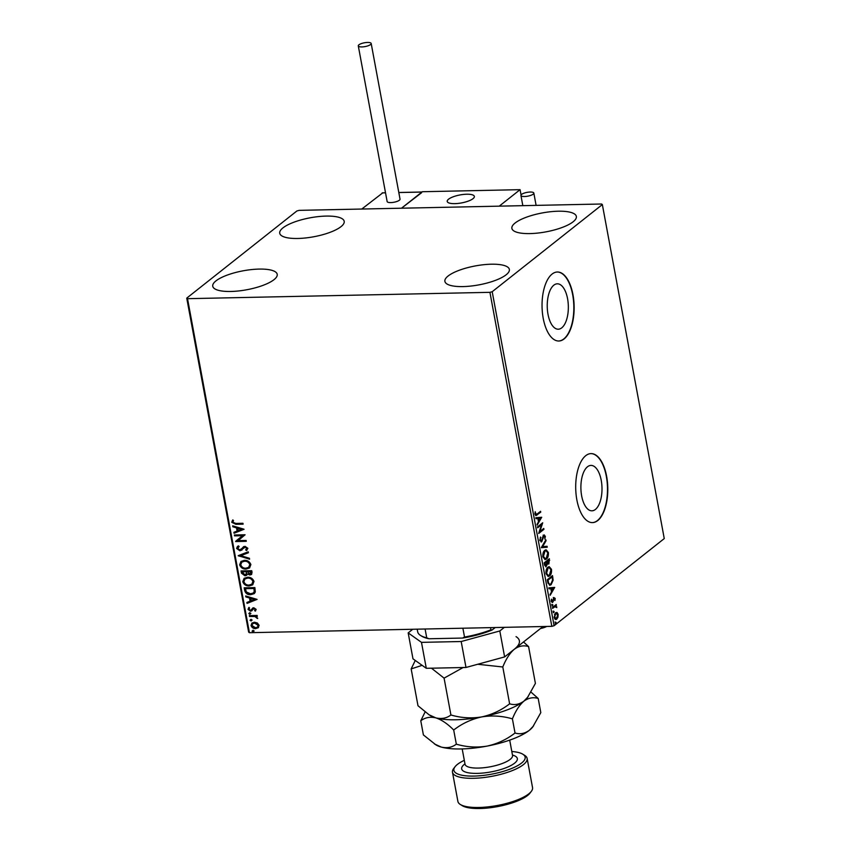 <?xml version="1.0" encoding="UTF-8"?>
<svg xmlns="http://www.w3.org/2000/svg" width="851" height="851" viewBox="0 0 851 851"><rect width="100%" height="100%" fill="white"/><g stroke="black" fill="none" stroke-linecap="round" stroke-linejoin="round"><path stroke-width="1.28" d="M553.831 285.17A22.711 10.552 88.8 0 0 547.47 310.551A22.711 10.552 88.8 0 0 558.267 329.209A22.711 10.552 88.8 0 0 561.745 327.848A22.711 10.552 88.8 0 0 568.106 302.467A22.711 10.552 88.8 0 0 557.309 283.808A22.711 10.552 88.8 0 0 553.831 285.17M587.488 466.774A22.711 10.552 88.8 0 0 581.127 492.155A22.711 10.552 88.8 0 0 591.924 510.813A22.711 10.552 88.8 0 0 595.402 509.451A22.711 10.552 88.8 0 0 601.763 484.07A22.711 10.552 88.8 0 0 590.966 465.412A22.711 10.552 88.8 0 0 587.488 466.774M585.743 455.679A34.508 16.041 88.8 0 0 576.063 494.25A34.508 16.041 88.8 0 0 592.477 522.61A34.508 16.041 88.8 0 0 597.764 520.535A34.508 16.041 88.8 0 0 607.433 481.964A34.508 16.041 88.8 0 0 591.03 453.604A34.508 16.041 88.8 0 0 585.743 455.679M592.328 522.61A34.508 16.041 88.8 0 0 597.455 520.546A34.508 16.041 88.8 0 0 607.146 482.134A34.508 16.041 88.8 0 0 590.871 453.615M552.086 274.075A34.508 16.041 88.8 0 0 542.406 312.647A34.508 16.041 88.8 0 0 558.82 341.006A34.508 16.041 88.8 0 0 564.107 338.932A34.508 16.041 88.8 0 0 573.776 300.36A34.508 16.041 88.8 0 0 557.373 272.001A34.508 16.041 88.8 0 0 552.086 274.075M558.671 341.006A34.508 16.041 88.8 0 0 563.798 338.943A34.508 16.041 88.8 0 0 573.489 300.531A34.508 16.041 88.8 0 0 557.214 272.012M573.127 221.792A32.785 9.638 169.5 0 1 537.715 233.078A32.785 9.638 169.5 0 1 511.876 228.376A32.785 9.638 169.5 0 1 515.1 223.015A32.785 9.638 169.5 0 1 550.512 211.729A32.785 9.638 169.5 0 1 576.35 216.431A32.785 9.638 169.5 0 1 573.127 221.792M274.001 279.671A32.785 9.638 169.5 0 1 238.578 290.957A32.785 9.638 169.5 0 1 212.75 286.255A32.785 9.638 169.5 0 1 215.963 280.883A32.785 9.638 169.5 0 1 251.375 269.597A32.785 9.638 169.5 0 1 277.213 274.309A32.785 9.638 169.5 0 1 274.001 279.671M340.985 226.674A32.785 9.638 169.5 0 1 305.573 237.961A32.785 9.638 169.5 0 1 279.734 233.259A32.785 9.638 169.5 0 1 282.947 227.887A32.785 9.638 169.5 0 1 318.359 216.601A32.785 9.638 169.5 0 1 344.198 221.303A32.785 9.638 169.5 0 1 340.985 226.674M506.143 274.788A32.785 9.638 169.5 0 1 470.731 286.074A32.785 9.638 169.5 0 1 444.892 281.373A32.785 9.638 169.5 0 1 448.105 276.011A32.785 9.638 169.5 0 1 483.528 264.725A32.785 9.638 169.5 0 1 509.366 269.427A32.785 9.638 169.5 0 1 506.143 274.788M258.257 627.719L255.64 628.623C253.428 628.698 251.896 627.655 251.024 625.506L251.949 623.06L254.46 622.219L257.385 623.017L259.119 625.336L258.151 627.804M249.332 615.613L257.14 615.443L257.3 616.315L256.151 616.347L257.576 618.507L254.821 616.507L249.492 616.486L249.332 615.613M256.162 609.39L255.364 611.103L254.598 610.603L255.204 609.465L254.002 608.646L250.641 611.199L248.045 609.412L248.769 607.593L249.588 608.071L248.981 609.284L250.439 610.327L253.8 607.774L256.162 609.39M244.662 590.456L244.173 587.818L254.874 587.594L255.3 592.019L254.236 593.626L250.683 594.689C247.62 594.892 245.62 593.477 244.662 590.456L244.514 587.807M241.046 570.936L251.736 570.713L252.034 572.319L251.524 574.457L249.875 574.989L247.407 573.968L246.652 575.287L245.003 575.819L241.471 573.202L241.046 570.936M238.216 555.66L248.237 551.799L248.407 552.746L240.812 555.682L249.439 558.267L249.609 559.213L238.216 555.66M234.546 535.864L234.387 534.992L245.077 534.768L238.163 540.608L246.13 540.449L246.29 541.321L235.599 541.544L242.503 535.705L234.546 535.864L234.727 534.992M235.833 523.429L242.95 523.28L243.109 524.152L235.887 524.301L231.759 522.301L232.6 520.131L233.504 520.557L232.855 522.269L235.833 523.429M187.528 298.68L489.931 292.329L492.197 291.712L602.348 204.559L601.572 204.006L299.169 210.357L296.893 210.974L186.741 298.127L187.528 298.68L249.428 632.697L551.831 626.347L489.931 292.329M244.056 529.237L234.068 533.247L233.887 532.3L237.099 531.056L236.504 527.875L232.866 526.78L232.685 525.833L244.056 529.237M239.142 546.565L237.695 548.384L239.801 549.927L244.992 546.31L247.864 548.289L246.46 550.523L245.673 549.852L246.758 548.299L245.194 547.182L239.95 550.799L236.61 548.47L237.45 546.47L238.471 545.863L239.142 546.565L238.493 546.938M246.981 550.15L246.46 550.523L245.992 549.629L246.758 548.299M245.673 549.852L246.29 549.395M244.407 560.352C247.45 560.224 249.598 561.617 250.875 564.543L249.545 567.979L246.077 569.074C243.035 569.202 240.886 567.787 239.642 564.841L240.993 561.447L244.407 560.352M247.535 577.233C250.577 577.106 252.726 578.499 254.002 581.424L252.673 584.85L249.205 585.956C246.162 586.084 244.014 584.669 242.769 581.722L244.12 578.329L247.535 577.233M257.055 599.381L247.067 603.391L246.886 602.434L250.098 601.2L249.503 598.008L245.865 596.913L245.684 595.966L257.055 599.381M249.566 612.826L250.598 613.539L249.843 614.284L248.811 613.582L249.864 612.592M250.598 613.539L249.843 614.284L249.109 613.337M250.811 619.528L251.832 620.23L251.077 620.975L250.056 620.273L251.109 619.283M251.832 620.23L251.077 620.975L250.354 620.039M252.832 630.442L253.864 631.144L253.109 631.889L252.077 631.187L253.13 630.197M253.864 631.144L253.109 631.889L252.375 630.953M249.428 632.697L248.652 632.144L186.741 298.127M557.958 617.198L556.756 619.124C555.682 619.996 554.831 619.454 554.203 617.475L555.575 612.72L557.075 612.497L558.15 614.358L557.958 617.198L555.873 619.485M555.575 612.72L557.075 612.497L556.469 612.507L557.533 614.369M552.437 607.529L556.246 604.508L555.852 605.827L556.745 607.614L555.214 606.486L552.597 608.401L552.437 607.529M556.267 607.082L554.597 606.497L552.522 607.986M552.725 601.178L552.054 602.359L552.661 602.338L551.225 601.37L551.405 599.168L552.48 601.487L553.884 597.54L555.192 598.413L554.958 600.519L554.065 598.391L553.203 601.593L552.171 602.551M554.735 598.838L553.756 598.881M551.161 600.912L552.48 601.487M547.778 582.371L547.289 579.733L552.501 575.606L553.129 580.18L551.118 584.711L549.82 585.265L547.778 582.371M546.757 565.309L545.948 566.638L544.576 565.117L544.161 562.851L549.374 558.724L548.863 563.968L547.555 563.788L545.895 566.904M549.076 562.596L548.246 563.979L548.863 563.968L547.076 563.798M541.332 547.576L545.863 539.811L546.044 540.768L542.598 546.65L547.065 546.278L547.236 547.236L541.332 547.576M537.662 527.78L537.502 526.907L542.704 522.791L539.874 531.535L543.757 528.46L543.917 529.333L538.715 533.46L541.534 524.716L537.662 527.78M534.96 513.898L537.109 514.036L540.576 511.291L540.736 512.164L535.981 515.642L535.013 514.312L535.215 511.696L536.141 514.6L534.971 514.068M492.197 291.712L554.107 625.73L664.259 538.577L602.348 204.559M541.683 517.259L537.172 525.163L538.449 521.727L537.864 518.536L535.97 518.695L535.8 517.738L541.683 517.259M543.757 535.141L545.342 536.204L544.874 539.098L544.81 536.619L543.938 535.992L541.715 541.757L539.864 540.481L540.523 537.024L540.385 539.991L541.555 540.885L543.044 536.215L544.321 534.907M540.874 540.949L541.555 540.885M544.81 536.619L543.332 536.002L542.757 537.066L543.364 537.055M542.055 540.098L541.098 542.013M544.8 550.331L546.108 549.799L548.363 552.459C548.597 555.714 547.959 557.916 546.438 559.043L545.172 559.575L542.895 556.862C542.672 553.639 543.31 551.469 544.8 550.331M547.927 567.213L549.235 566.681L551.491 569.34C551.725 572.595 551.086 574.787 549.576 575.925L548.299 576.457L546.023 573.734C545.799 570.521 546.438 568.34 547.927 567.213M554.682 587.392L550.172 595.296L551.448 591.86L550.863 588.679L548.969 588.828L548.799 587.881L554.682 587.392M552.288 604.465L552.863 604.848L552.565 605.923L551.991 605.54L552.288 604.465L552.863 604.848L551.948 605.933M553.533 611.167L554.107 611.55L553.799 612.614L553.533 611.167L554.107 611.55L553.193 612.635M555.554 622.081L556.128 622.464L555.831 623.528L555.554 622.081L556.128 622.464L555.214 623.549M554.107 625.73L551.831 626.347M540.045 511.717L540.736 512.164M540.13 512.174L535.683 515.568M534.949 513.259L535.513 513.249M534.928 513.898L536.502 514.047M541.076 517.312L541.715 517.408M541.098 517.419L537.024 524.376M535.97 518.653L538.46 518.482L538.917 520.929L540.438 518.323L538.46 518.482M540.438 518.323L537.853 518.504M538.311 520.94L538.917 520.929M542.013 523.333L539.257 531.545L539.874 531.535M543.225 528.886L543.917 529.333M543.31 529.343L538.789 532.928M537.587 527.375L541.534 524.716M540.289 537.524L540.917 537.524M539.8 540.002L540.385 539.991M539.768 540.002L540.949 540.896M543.14 535.151L545.342 536.204M544.204 536.63L543.332 536.002L544.204 536.63M542.481 538.555L543.044 538.545M545.395 540.608L546.044 540.768M545.427 540.779L541.991 546.661L542.598 546.65M546.459 546.331L547.236 547.236M546.629 547.246L541.342 547.682M545.799 549.831L548.363 552.459M547.512 556.352L545.831 559.054L546.438 559.043M545.831 559.054L544.863 559.554M542.864 556.65L544.927 558.575M545.714 550.81L544.353 551.214L543.183 552.905M546.278 558.171L547.831 552.916L546.023 550.767L544.959 551.203L543.427 556.405L545.225 558.607L546.278 558.171M542.832 556.416L543.427 556.405M544.353 551.214L544.959 551.203M548.831 559.15L548.991 560.022L547.331 561.352L548.693 563.107L549.161 560.926L548.384 560.043L544.853 563.298L546.395 565.755L546.789 561.766L544.853 563.298M545.044 564.298L544.427 564.309L545.778 565.766M546.395 565.755L545.682 565.83M547.406 561.788L546.799 561.809L548.076 563.117M548.693 563.107L547.98 563.192M546.714 561.362L547.331 561.352M548.927 566.713L551.491 569.34M550.64 573.234L548.959 575.936L549.576 575.925M548.959 575.936L547.991 576.435M545.991 573.531L548.055 575.457M548.842 567.691L547.48 568.096L546.31 569.787M549.406 575.053L550.959 569.798L549.15 567.649L548.087 568.085L546.555 573.287L548.352 575.478L549.406 575.053M545.959 573.297L546.555 573.287M547.48 568.096L548.087 568.085M551.959 576.031L552.129 576.904L547.98 580.18L548.725 583.35L549.927 584.275L550.959 583.829L552.554 580.105L552.129 576.904L547.98 580.18M552.544 580.191L553.129 580.18M552.299 581.797L550.512 584.722L551.118 584.711M550.512 584.722L549.501 585.243M548.161 581.116L547.544 581.137L548.108 583.361L549.629 584.243M548.108 583.361L548.725 583.35M554.075 587.445L554.714 587.541M554.097 587.552L550.023 594.519M548.969 588.796L551.459 588.626L551.916 591.073L553.437 588.456L551.459 588.626M553.437 588.456L550.852 588.637M551.31 591.083L551.916 591.073M553.278 597.551L555.192 598.413M554.118 598.849L553.458 598.413L554.118 598.849M552.586 601.604L553.203 601.593M551.065 600.912L551.873 601.497L551.065 600.912M551.682 604.487L552.256 604.87M555.714 604.933L556.405 605.38M555.799 605.401L555.235 605.838L555.852 605.827M555.235 605.838L556.15 606.859M556.203 606.859L556.756 606.848M555.65 607.093L554.597 606.497L555.65 607.093M552.927 611.178L553.49 611.561M557.596 614.369L558.15 614.358M556.15 619.134L555.565 619.454M554.065 617.113L555.98 618.262M554.15 617.113L556.597 618.252L555.586 618.496M556.139 613.358L554.437 614.486M556.597 618.252L557.682 614.72L555.735 613.592L554.671 617.103M555.118 613.614L555.841 613.316M554.948 622.092L555.512 622.475M243.067 523.918L236.184 524.067L231.759 522.301M232.057 522.067L232.897 519.897M244.056 529.279L234.068 533.247M234.365 533.013L234.206 532.173M236.504 527.875L237.099 531.056M236.801 527.641L232.866 526.78M233.163 526.546L233.046 525.939M241.493 529.365L237.972 527.992L238.131 530.662L241.493 529.365L237.674 528.226M246.247 541.087L235.599 541.544M235.865 541.108L242.503 535.705M242.801 535.47L234.844 535.63M242.024 549.98L240.248 550.565L236.61 548.47M236.908 548.235L237.599 546.374M241.099 549.384L243.737 546.555M247.056 548.065L245.194 547.182M245.492 546.948L244.205 547.501M248.386 552.629L240.812 555.682M249.545 558.873L238.248 555.809M249.694 567.851L246.077 569.074M246.375 568.84C243.333 568.968 241.184 567.553 239.939 564.607L239.642 564.841M239.939 564.607L241.141 561.33M248.843 567.202L250.077 564.373C249.045 562.011 247.311 560.883 244.875 560.99L241.971 561.99M245.918 568.202L248.705 567.319L249.779 564.607C248.747 562.245 247.013 561.117 244.577 561.224L241.822 562.107L240.737 564.798C241.737 567.181 243.46 568.319 245.918 568.202M251.662 574.34L249.875 574.989M250.173 574.755L247.407 573.968M246.801 575.159L245.003 575.819M245.301 575.584L241.471 573.202M241.769 572.968L241.386 570.936M246.088 574.457L246.577 571.468L242.312 571.787L244.843 574.946L246.492 573.542L246.279 571.702L242.312 571.787M250.79 573.702L249.694 574.117L250.811 571.606L247.375 571.681L249.694 574.117M249.992 573.882L251.109 571.372L247.375 571.681M252.821 584.733L249.205 585.956M249.503 585.722C246.46 585.839 244.311 584.435 243.067 581.488L242.769 581.722M243.067 581.488L244.269 578.212M251.97 584.084L253.204 581.244C252.173 578.893 250.439 577.765 248.003 577.872L245.099 578.871M249.045 585.084L251.832 584.201L252.907 581.478C251.875 579.127 250.141 577.999 247.705 578.106L244.95 578.978L243.865 581.669C244.865 584.052 246.588 585.19 249.045 585.084M254.375 593.509L250.683 594.689M250.981 594.455C247.918 594.647 245.918 593.243 244.96 590.222M253.481 592.849L254.502 591.349L254.236 588.254L245.439 588.669L246.311 591.934L250.524 593.817L253.353 592.966L254.204 591.583L253.938 588.488L245.439 588.669M257.055 599.412L247.067 603.391M247.364 603.157L247.205 602.317M249.503 598.008L250.098 601.2M249.8 597.774L245.865 596.913M246.162 596.679L246.045 596.072M254.492 599.508L250.971 598.125L251.13 600.806L254.492 599.508L250.673 598.359M255.619 610.848L254.598 610.603M254.896 610.369L255.204 609.465M255.502 609.231L254.002 608.646M254.3 608.412L253.332 608.869M252.098 610.656L250.641 611.199M250.939 610.965L248.045 609.412M248.343 609.167L249.066 607.348M251.779 609.156L251.141 610.103M252.077 608.922L252.949 607.848M250.896 613.305L250.141 614.05M257.257 616.092L256.151 616.347M257.704 618.198L256.672 618.103M257.034 617.475L254.821 616.507M255.119 616.273L249.492 616.486M249.79 616.252L249.673 615.603M252.13 619.996L251.375 620.741M258.555 627.485L255.64 628.623M255.938 628.389C253.726 628.463 252.194 627.421 251.322 625.272L251.024 625.506M251.322 625.272L252.109 622.943M257.555 627.006L258.449 625.123L254.906 622.858L252.8 623.623M255.47 627.751L257.417 627.134L258.151 625.357L254.609 623.092L252.641 623.74L251.981 625.485L255.47 627.751M254.162 630.91L253.407 631.655M473.007 198.677A13.807 4.064 169.5 0 1 458.093 203.432A13.807 4.064 169.5 0 1 447.211 201.453A13.807 4.064 169.5 0 1 448.573 199.187A13.807 4.064 169.5 0 1 463.487 194.432A13.807 4.064 169.5 0 1 474.358 196.421A13.807 4.064 169.5 0 1 473.007 198.677M421.596 192.709L401.491 208.208L422.33 191.72L520.078 189.667L521.057 194.953M382.705 192.89L361.781 209.038L499.239 206.155L520.078 189.667M464.582 194.336A13.807 4.064 -10.5 0 0 447.211 201.453A13.807 4.064 -10.5 0 0 456.998 203.527A13.807 4.064 -10.5 0 0 474.358 196.421A13.807 4.064 -10.5 0 0 464.582 194.336M546.682 626.453A8.627 2.542 169.5 0 1 540.534 628.495M370.536 44.56A6.553 1.925 -10.5 0 0 371.185 43.486A6.553 1.925 -10.5 0 0 366.015 42.55A6.553 1.925 -10.5 0 0 358.931 44.805A6.553 1.925 -10.5 0 0 358.292 45.88A6.553 1.925 -10.5 0 0 363.462 46.816A6.553 1.925 -10.5 0 0 370.536 44.56M358.292 45.88L387.141 201.538A6.553 1.925 -10.5 0 0 392.311 202.485A6.553 1.925 -10.5 0 0 399.396 200.219A6.553 1.925 -10.5 0 0 400.034 199.145L371.185 43.486M530.216 192.039A6.553 1.925 -10.5 0 0 520.94 195.475A6.553 1.925 -10.5 0 0 524.556 196.517A6.553 1.925 -10.5 0 0 533.832 193.081A6.553 1.925 -10.5 0 0 530.216 192.039M543.012 626.538L504.622 656.908L465.997 667.471L426.287 668.301L412.98 658.834L408.172 632.889L412.746 629.272M465.997 667.471L461.189 641.526L421.479 642.356L426.287 668.301M461.189 641.526L499.814 630.963L504.622 656.908M504.388 627.347L499.814 630.963M408.172 632.889L421.479 642.356M490.527 627.634L490.931 629.814L492.133 629.985A45.55 13.393 169.5 0 1 462.604 638.059L429.01 638.761A45.55 13.393 169.5 0 1 421.798 636.229L420.671 635.527A46.582 13.701 -10.5 0 0 426.734 637.835L429.01 638.761M495.229 627.538L492.133 629.985M425.096 629.006L426.734 637.835M462.604 638.059L464.518 637.037A46.582 13.701 -10.5 0 0 490.931 629.814M462.88 628.219L464.518 637.037M417.192 629.176L417.681 631.793A46.582 13.701 -10.5 0 0 420.671 635.527M464.316 760.315A36.231 10.659 -10.5 0 0 457.434 764.389A36.231 10.659 -10.5 0 0 455.019 766.783A36.231 10.659 -10.5 0 0 477.081 775.963A36.231 10.659 -10.5 0 0 521.589 763.049A36.231 10.659 -10.5 0 0 522.812 754.209A36.231 10.659 -10.5 0 0 511.813 751.507M522.812 754.209L524.695 755.38A37.955 11.159 169.5 0 1 527.131 758.422A37.955 11.159 169.5 0 1 523.408 764.634A37.955 11.159 169.5 0 1 482.4 777.708A37.955 11.159 169.5 0 1 452.487 772.261A37.955 11.159 169.5 0 1 453.668 768.549L455.019 766.783M531.354 791.324L530.013 793.089A36.231 10.659 169.5 0 1 527.599 795.472A36.231 10.659 169.5 0 1 493.984 807.216A36.231 10.659 169.5 0 1 462.221 805.652L460.338 804.482A37.955 11.159 -10.5 0 0 493.612 806.12A37.955 11.159 -10.5 0 0 528.822 793.823A37.955 11.159 -10.5 0 0 531.354 791.324A37.955 11.159 -10.5 0 0 532.545 787.611L527.131 758.422M528.152 696.703L523.908 701.139A51.762 15.222 169.5 0 0 527.365 697.735L535.407 683.417L528.577 646.579L523.514 641.962M509.621 703.82C501.356 710.255 492.038 714.627 481.666 716.925C492.027 715.244 502.281 715.893 512.408 718.861C515.589 710.947 519.418 705.043 523.908 701.139C519.301 704.447 514.536 705.341 509.621 703.82L502.792 666.982C505.973 659.057 509.802 653.153 514.291 649.26C518.897 645.952 523.663 645.058 528.577 646.579M533.556 725.892L529.322 730.328A51.762 15.222 169.5 0 0 532.779 726.924L540.81 712.606L538.194 698.469C533.29 696.948 528.524 697.841 523.908 701.139A51.762 15.222 169.5 0 1 481.666 716.925C471.294 718.595 461.051 717.946 450.913 714.978L444.084 678.141L463.125 667.524M477.709 664.269L502.792 666.982M450.913 714.978C446.658 718.244 441.637 719.212 435.84 717.882L429.032 714.766L417.99 705.745L411.161 668.907L422.139 665.344M431.457 668.195L444.084 678.141M415.267 660.461L411.161 668.907M425.075 712L420.777 720.786C425.032 717.521 430.053 716.553 435.84 717.882C441.68 719.797 447.637 723.839 453.7 730.03C461.965 723.584 471.294 719.223 481.666 716.925A51.762 15.222 169.5 0 1 435.84 717.882A51.762 15.222 169.5 0 1 430.521 715.68L429.032 714.766M514.291 649.26A51.762 15.222 -10.5 0 0 516.046 636.633M538.194 698.469L531.109 692.214M434.446 743.955L441.254 747.072C447.041 748.401 452.072 747.433 456.327 744.168C466.454 747.135 476.709 747.784 487.07 746.104C497.441 743.817 506.76 739.445 515.036 732.998C519.94 734.519 524.705 733.636 529.322 730.328A51.762 15.222 169.5 0 1 487.07 746.104A51.762 15.222 169.5 0 1 441.254 747.072A51.762 15.222 169.5 0 1 435.925 744.87L423.394 734.924L420.777 720.786M456.327 744.168L453.7 730.03M515.036 732.998L512.408 718.861M452.487 772.261L457.902 801.44A37.955 11.159 -10.5 0 0 460.338 804.482M536.609 514.961L537.215 514.951M549.055 560.352L549.672 560.33M552.203 577.34L552.82 577.329M552.99 600.072L553.533 600.061M553.267 607.401L553.884 607.38M421.883 192.071L398.811 192.549M385.524 192.837L382.173 192.9M465.178 764.687L465.04 764.23A24.158 7.106 -10.5 0 0 484.07 767.698A24.158 7.106 -10.5 0 0 510.175 759.379A24.158 7.106 -10.5 0 0 512.536 755.422L509.706 740.125M512.472 755.06A28.296 8.319 169.5 0 1 514.557 763.198A28.296 8.319 169.5 0 1 477.305 773.378A28.296 8.319 169.5 0 1 464.465 764.241A28.296 8.319 169.5 0 1 464.965 763.858M544.236 535.875L543.629 535.885M545.225 558.607L544.608 558.618M546.023 550.767L545.406 550.778M548.352 575.478L547.736 575.499M549.15 567.649L548.533 567.66M549.927 584.275L549.32 584.297M554.288 598.306L553.671 598.317M552.225 601.593L551.608 601.604M555.554 606.423L554.937 606.433M421.968 192.007L398.8 192.496M385.514 192.773L382.386 192.837M520.94 195.475L522.833 205.655M533.832 193.081L536.109 205.378M465.04 764.23L462.199 748.933"/></g></svg>
